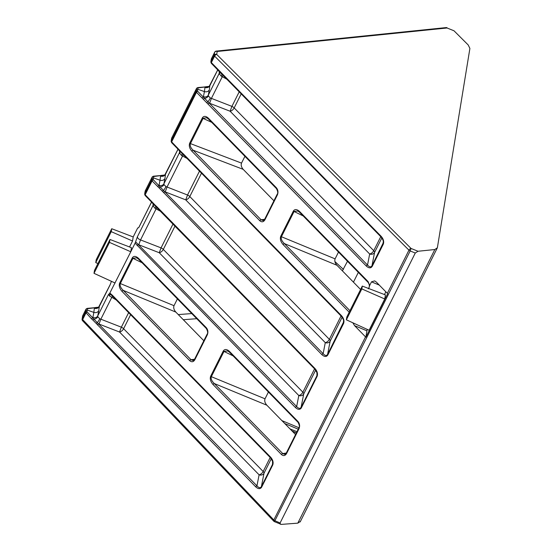 <?xml version="1.0" encoding="UTF-8"?>
<svg xmlns="http://www.w3.org/2000/svg" width="552" height="552" viewBox="0 0 552 552"><rect width="100%" height="100%" fill="white"/><g stroke="black" fill="none" stroke-linecap="round" stroke-linejoin="round"><path stroke-width="0.83" d="M301.006 407.493A1.173 0.593 31.2 0 0 301.219 408.08C299.784 409.908 297.859 409.729 295.444 407.548A1.173 0.628 -44.3 0 1 296.659 406.548C298.453 408.563 299.902 408.873 301.006 407.493L316.924 375.698L316.945 372.676L314.971 369.267A1.173 0.628 135.7 0 1 314.985 368.515C317.214 371.082 317.952 373.635 317.2 376.167L317.083 376.423A1.173 0.545 -153.4 0 1 316.834 375.898L317.131 373.538M317.083 376.423L301.357 407.838A1.173 0.545 -153.4 0 1 301.102 407.307L303.71 393.949A3.919 3.326 11 0 1 298.811 395.522L159.259 252.733L161.06 247.882L173.011 224.015M261.289 486.802A1.173 0.593 31.2 0 0 261.51 487.381C260.075 489.21 258.15 489.031 255.735 486.85A1.173 0.628 -44.3 0 1 256.949 485.85C258.743 487.864 260.192 488.182 261.289 486.802L272.543 464.335L272.564 461.306L270.59 457.898A1.173 0.628 135.7 0 1 270.604 457.146C272.833 459.712 273.571 462.265 272.819 464.798L272.702 465.053A1.173 0.545 -153.4 0 1 272.453 464.529L272.743 462.169M272.702 465.053L261.641 487.14A1.173 0.545 -153.4 0 1 261.393 486.616L264.001 473.25A3.919 3.326 11 0 1 259.102 474.823L119.549 332.035L121.35 327.184L128.63 312.646M208.408 118.211A1.173 0.628 -44.3 0 0 208.394 118.956L206.731 117.742L203.136 118.273L190.392 143.72C189.812 145.749 190.723 147.915 193.124 150.227A1.173 0.628 135.7 0 0 191.875 151.227C189.557 148.536 188.818 145.887 189.64 143.278L202.425 117.755C203.881 115.796 205.875 115.948 208.408 118.211L276.393 187.77C278.084 189.895 278.415 192.268 277.387 194.911A1.173 0.545 -153.4 0 1 277.159 194.311L264.677 219.234L263.132 220.572L261.11 219.793L264.656 219.282M211.706 122.351L203.081 118.383A1.173 0.545 -153.4 0 1 202.342 117.9M229.584 351.527A1.173 0.628 -44.3 0 0 229.57 352.273L227.797 350.948L224.029 351.341L211.292 376.774C210.726 378.817 211.726 381.073 214.3 383.543A1.173 0.628 135.7 0 0 213.051 384.544C210.595 381.701 209.774 378.969 210.602 376.347L223.367 350.858C224.837 348.892 226.913 349.119 229.584 351.527L298.025 421.555C299.715 423.674 300.046 426.054 299.018 428.69A1.173 0.545 -153.4 0 1 298.791 428.09L286.309 453.013L284.763 454.351L282.741 453.571L286.288 453.061M233.096 355.881L223.981 351.438A1.173 0.545 -153.4 0 1 223.305 350.982M138.573 258.405A1.173 0.628 -44.3 0 0 138.559 259.15L136.786 257.825L133.018 258.219L120.281 283.652C119.715 285.701 120.715 287.958 123.289 290.421A1.173 0.628 135.7 0 0 122.04 291.421C119.584 288.579 118.763 285.846 119.591 283.224L132.356 257.736C133.825 255.769 135.902 255.997 138.573 258.405L206.317 327.715C208.007 329.834 208.339 332.214 207.31 334.857A1.173 0.545 -153.4 0 1 207.083 334.257L194.601 359.179L193.055 360.518L191.026 359.738L194.573 359.228M142.085 262.759L132.97 258.315A1.173 0.545 -153.4 0 1 132.294 257.86M299.667 211.582A1.173 0.628 -44.3 0 0 299.646 212.327L297.88 211.002L294.112 211.395L281.375 236.829C280.802 238.878 281.803 241.127 284.377 243.598A1.173 0.628 135.7 0 0 283.128 244.598C280.671 241.755 279.857 239.023 280.678 236.401L293.45 210.912C294.92 208.946 296.99 209.173 299.667 211.582L368.108 281.61L369.695 285.446L368.681 288.517M303.172 215.935L294.057 211.492A1.173 0.545 -153.4 0 1 293.381 211.036M116.224 299.95L109.468 295.941L108.551 294.347L110.034 293.202L112.36 295.237A1.173 0.628 135.7 0 0 112.339 295.982L270.59 457.898M255.735 486.85L92.957 320.132A1.173 0.676 -50.4 0 1 93.916 319.125L92.805 317.904A1.173 0.628 135.7 0 0 91.591 318.897L85.498 312.19A1.173 1 11 0 1 86.961 311.721L92.805 317.904L93.84 312.404L87.285 310.058L85.808 310.569L85.974 309.251L86.595 308.837M153.642 176.543L153.477 177.889L160.025 180.228L160.618 175.784A1.173 0.835 -95.1 0 0 160.108 175.605L161.598 175.37A1.173 0.773 -101 0 1 161.977 175.432L153.642 176.543A1.173 1.063 -172.9 0 0 152.159 177.082L152.787 176.668M367.308 329.427A3.919 0.497 -67.2 0 0 366.928 330.827L365.893 337.182L387.697 293.643A1.96 0.904 -153.4 0 1 387.332 293.326L408.949 250.153L214.59 56.111L211.347 62.583L381.177 236.346C383.502 239.064 384.199 241.7 383.274 244.253L372.214 266.333C370.82 268.41 368.846 268.313 366.3 266.043L196.477 92.281L196.063 91.39L196.381 89.769L197.857 89.258L204.412 91.597L204.999 87.154A1.173 0.835 -95.1 0 0 204.488 86.974L205.986 86.74A1.173 0.773 -101 0 1 206.365 86.802L198.023 87.913A1.173 1.063 -172.9 0 0 196.547 88.451L197.167 88.03M295.444 407.548L135.102 243.142L130.783 251.767L109.496 242.397L109.972 239.478L131.445 247.689L130.783 251.767L109.593 293.526A3.919 2.084 135.7 0 1 109.468 295.941M135.102 243.142L137.462 236.622C137.386 237.981 138.414 239.078 140.546 239.92L161.06 247.882A3.919 1.808 -153.4 0 1 163.323 249.414L302.875 392.196L314.564 368.853M151.545 202.122L139 227.169L138.062 228.004M133.198 236.946L132.535 241.017L111.249 231.654L111.725 228.728L133.198 236.946L137.517 228.314M129.554 246.965L132.535 241.017M111.421 281.32L110.234 284.535M196.381 89.769L196.547 88.451L171.686 138.09L171.12 141.333A1.173 1.063 7.1 0 1 171.21 141.022L196.063 91.39A1.173 1 11 0 1 197.533 90.921L197.692 91.287A1.173 0.628 135.7 0 0 196.477 92.281L171.637 141.885L181.843 152.504A1.173 0.676 129.6 0 0 181.918 153.339L181.918 153.339A1.173 0.676 129.6 0 0 182.05 153.408L178.641 149.923A1.173 0.566 141.3 0 1 178.482 149.82L183.202 154.484A1.173 0.628 135.7 0 1 183.216 153.732L341.46 315.647A1.173 0.628 135.7 0 0 341.447 316.399L183.202 154.484M341.46 315.647C343.786 318.366 344.489 321.002 343.558 323.555L327.833 354.971C326.439 357.047 324.466 356.951 321.919 354.681L159.148 187.956A1.173 0.676 -50.4 0 1 160.101 186.949L323.134 353.68C325.031 355.778 326.508 356.026 327.577 354.439L343.62 321.947C343.91 320.533 343.178 318.683 341.447 316.399M159.148 187.956L152.09 180.911L145.162 194.752L155.374 205.372A1.173 0.676 129.6 0 0 155.443 206.207L155.443 206.207A1.173 0.676 129.6 0 0 155.574 206.275L152.166 202.791A1.173 0.566 141.3 0 1 152.007 202.687L314.971 369.267M365.893 337.182A1.96 0.904 -153.4 0 1 365.527 336.865L354.543 325.625L352.811 322.775M379.307 285.115L371.503 281.837L369.695 285.446M371.503 281.837L374.635 280.878L376.347 282.086L387.332 293.326M280.74 236.27A1.173 0.545 -153.4 0 0 281.423 236.732L335.098 258.867L338.5 252.078M335.098 258.867C334.395 260.889 335.002 263.021 336.934 265.27L360.594 289.476M268.417 392.023L265.022 398.813C264.311 400.835 264.925 402.967 266.857 405.216L295.548 434.569M177.406 298.901L174.011 305.691C173.3 307.712 173.915 309.844 175.846 312.094L203.833 340.736M189.715 143.12A1.173 0.545 -153.4 0 0 190.447 143.603L241.521 163.109L244.922 156.333M241.521 163.109C240.803 165.124 241.355 167.201 243.184 169.347L273.916 200.79M358.338 272.384L353.439 282.162M347.477 261.268L342.385 270.853M453.999 30.781L447.051 27.986L453.999 30.781L468.206 44.967L469.897 48.438L437.37 247.772L300.164 521.937M437.37 247.772L434.824 249.538L418.023 251.257L415.283 253.016L410.171 250.96L274.42 521.647L281.244 524.4L297.811 523.151L434.824 249.538M300.322 521.44L297.811 523.151M87.126 312.087A1.173 0.628 135.7 0 0 85.905 313.081L82.662 319.56L273.833 519.977A1.96 0.904 26.6 0 0 275.055 520.784L280.092 522.992L415.283 253.016M280.092 522.992L280.437 524.29M210.829 62.031L211.085 60.409L211.347 62.583A1.173 0.628 135.7 0 0 211.333 63.328L210.829 62.031A1.173 1.063 7.1 0 1 210.919 61.72L214.169 55.234A1.96 1.718 9.3 0 1 216.708 54.42L411.067 248.462L410.171 250.96A1.96 0.904 -153.4 0 1 408.949 250.153A1.96 1.056 135 0 1 411.067 248.462L418.023 251.257M110.269 284.432L98.649 307.119A3.919 3.464 53.4 0 1 95.793 307.609L87.457 308.713A1.173 1.063 -172.9 0 0 85.974 309.251L82.724 315.744A1.96 1.718 -170.7 0 0 82.579 316.179L82.103 319.118A1.96 1.718 9.3 0 1 82.248 318.683L85.498 312.19L85.808 310.569M447.03 27.731A1.96 1.96 0 0 0 446.099 27.6A1.96 1.38 -95.8 0 1 447.051 27.986L217.191 51.481A1.96 1.718 -170.7 0 0 214.652 52.295L211.402 58.788A1.173 1 -169 0 0 211.319 59.009L211.319 59.009A1.173 1 -169 0 0 211.306 59.25M97.911 263.573L95.758 262.586L111.249 231.654M95.758 262.586L96.234 259.661L111.725 228.728M115.133 283.017L94.006 273.33L109.496 242.397M94.006 273.33L94.482 270.411L109.972 239.478M361.836 288.91L346.359 319.815L369.102 330.248L384.751 298.991L361.836 288.91L362.298 286.074L385.413 294.913L384.751 298.991M385.848 291.808L384.468 294.554M346.359 319.815L346.822 316.979L362.298 286.074M289.993 428.89L296.983 431.692M160.604 211.319L155.043 208.325L152.932 205.717A3.919 3.547 -172.9 0 0 153.242 204.695L153.18 203.888M92.846 317.49A3.919 3.326 -169 0 0 97.745 315.923L97.814 316.772L99.746 318.752L121.35 327.184A3.919 1.808 26.6 0 1 123.607 328.716L263.159 471.498L270.183 457.484M110.09 284.894L99.291 306.47A3.919 3.547 7.1 0 1 94.357 308.271L94.426 307.961A1.173 0.835 -95.1 0 0 93.923 307.774L87.188 308.375A1.173 0.835 84.9 0 1 87.699 308.554M217.73 69.952L209.857 85.67A3.919 3.547 7.1 0 1 204.923 87.464M202.156 98.097A1.173 0.628 -44.3 0 1 203.377 97.104L203.419 96.69A3.919 3.326 -169 0 0 208.318 95.123L208.38 95.972L210.312 97.945L231.916 106.384L239.202 91.846M226.789 79.15L221.228 76.155L219.116 73.547A3.919 3.547 -172.9 0 0 219.427 72.526L219.365 71.719M178.02 149.254L165.476 174.301A3.919 3.547 7.1 0 1 160.542 176.095M157.775 186.728A1.173 0.628 -44.3 0 1 158.99 185.734L159.038 185.32A3.919 3.326 -169 0 0 163.93 183.754L163.999 184.603L165.931 186.583L187.535 195.015L199.486 171.148M187.08 158.452L181.511 155.457L179.407 152.849A3.919 3.547 -172.9 0 0 179.71 151.828L179.71 151.828A3.919 3.547 -172.9 0 0 179.71 151.821L179.655 151.02M130.631 314.695L123.607 328.716A3.919 2.084 -44.3 0 1 119.549 332.035L99.036 324.065L100.837 319.222L111.656 297.611A3.919 0.421 117.2 0 1 112.567 296.217M97.814 316.772A3.919 2.988 159 0 1 93.916 319.125L256.949 485.85L259.102 474.823A3.919 2.084 -44.3 0 0 263.159 471.498A3.919 1.808 26.6 0 1 264.001 473.25L271.28 458.712M96.227 323.472A1.173 0.566 -38.7 0 1 97.318 322.609A3.919 0.8 120.4 0 0 99.746 318.752M98.497 307.222L95.793 307.609A1.173 0.773 -101 0 0 95.413 307.54L93.923 307.774M94.357 308.271L93.84 312.404C96.027 312.984 97.669 312.418 98.767 310.707L97.745 315.923L108.551 294.347M112.235 295.741L110.227 294.126M381.846 237.912L374.566 252.45A3.919 3.326 11 0 1 369.667 254.017L230.115 111.235L209.601 103.265L211.402 98.422L222.228 76.804A3.919 0.421 117.2 0 1 223.139 75.41M241.196 93.895L234.179 107.909A3.919 2.084 135.7 0 1 230.115 111.235L231.916 106.384A3.919 1.808 26.6 0 1 234.179 107.909L373.732 250.698L380.749 236.677M217.702 69.918L209.215 86.312A3.919 3.464 53.4 0 1 206.365 86.802L209.07 86.422M197.692 91.287L367.522 265.05C369.412 267.14 370.896 267.396 371.965 265.809L383.336 242.645C383.619 241.231 382.895 239.382 381.156 237.098L222.911 75.182A1.173 0.628 135.7 0 1 222.925 74.43M206.8 102.672A1.173 0.566 -38.7 0 1 207.89 101.803A3.919 0.8 120.4 0 0 210.312 97.945M203.529 99.325A1.173 0.676 -50.4 0 1 204.482 98.318A3.919 2.988 159 0 0 208.38 95.972M209.857 85.67L209.332 89.9C208.242 91.611 206.6 92.177 204.412 91.597L203.419 96.69M221.228 76.155A3.919 0.669 124.2 0 0 221.966 74.313M219.296 74.182A3.919 3.119 154.5 0 0 219.475 71.981M221.759 74.106L218.357 70.621A1.173 0.566 141.3 0 1 218.192 70.518L221.635 74.037A1.173 0.676 129.6 0 0 221.759 74.106M342.137 317.214L330.186 341.081A3.919 3.326 11 0 1 325.287 342.654L185.734 199.865L165.22 191.896L167.021 187.052L182.512 156.106A3.919 0.421 117.2 0 1 183.43 154.712M201.487 173.197L189.798 196.54A3.919 2.084 135.7 0 1 185.734 199.865L187.535 195.015A3.919 1.808 -153.4 0 1 189.798 196.54L329.344 339.328L341.039 315.979M177.992 149.219L164.834 174.95A3.919 3.464 53.4 0 1 161.977 175.432L164.682 175.053M162.412 191.302A1.173 0.566 -38.7 0 1 163.509 190.44A3.919 0.8 120.4 0 0 165.931 186.583M153.311 179.917A1.173 0.628 135.7 0 0 152.09 180.911L151.683 180.021A1.173 1 11 0 1 153.152 179.552L160.101 186.949A3.919 2.988 159 0 0 163.999 184.603M165.476 174.301L164.951 178.537C163.854 180.242 162.219 180.808 160.025 180.228L159.038 185.32M175.012 226.065L163.323 249.414A3.919 2.084 135.7 0 1 159.259 252.733L138.745 244.764L140.546 239.92L156.037 208.973A3.919 0.421 117.2 0 1 156.954 207.587M155.043 208.325A3.919 0.669 124.2 0 0 155.774 206.482M153.111 206.351A3.919 3.119 154.5 0 0 153.29 204.15M181.511 155.457A3.919 0.669 124.2 0 0 182.25 153.615M179.586 153.484A3.919 3.119 154.5 0 0 179.759 151.282M135.613 241.817L296.659 406.548L298.811 395.522A3.919 2.084 135.7 0 0 302.875 392.196A3.919 1.808 -153.4 0 1 303.71 393.949L315.661 370.082M207.31 334.857L194.828 359.78A1.173 0.545 -153.4 0 1 194.601 359.179M174.011 305.691L120.329 283.555A1.173 0.545 -153.4 0 1 119.653 283.1M299.018 428.69L286.536 453.613A1.173 0.545 -153.4 0 1 286.309 453.013M265.022 398.813L211.34 376.678A1.173 0.545 -153.4 0 1 210.664 376.216M277.387 194.911L264.905 219.834A1.173 0.545 -153.4 0 1 264.677 219.234M217.033 68.4A1.173 0.628 135.7 0 0 217.012 69.145L211.333 63.328M218.288 69.856A1.173 0.566 141.3 0 0 218.192 70.518L217.012 69.145M221.559 73.202A1.173 0.676 129.6 0 0 221.635 74.037L222.911 75.182M381.177 236.346A1.173 0.628 135.7 0 0 381.156 237.098M383.274 244.253A1.173 0.545 -153.4 0 1 383.019 243.729L383.316 241.369M372.214 266.333A1.173 0.545 -153.4 0 1 371.965 265.809L374.566 252.45A3.919 1.808 26.6 0 0 373.732 250.698A3.919 2.084 135.7 0 1 369.667 254.017L367.522 265.05A1.173 0.628 -44.3 0 0 366.3 266.043M208.056 104.128A1.173 0.628 -44.3 0 1 209.277 103.134L209.601 103.265M97.483 324.935A1.173 0.628 -44.3 0 1 98.704 323.934L99.036 324.065M172.327 137.634L171.686 138.09A1.173 1 -169 0 0 171.61 138.31L171.61 138.31A1.173 1 -169 0 0 171.596 138.552M177.316 147.701A1.173 0.628 135.7 0 0 177.302 148.447L171.617 142.637A1.173 0.628 135.7 0 1 171.637 141.885L171.375 139.711M178.579 149.157A1.173 0.566 141.3 0 0 178.482 149.82L177.302 148.447M343.558 323.555A1.173 0.545 -153.4 0 1 343.309 323.03L343.599 320.671M327.833 354.971A1.173 0.545 -153.4 0 1 327.577 354.439L330.186 341.081A3.919 1.808 -153.4 0 0 329.344 339.328A3.919 2.084 135.7 0 1 325.287 342.654L323.134 353.68A1.173 0.628 -44.3 0 0 321.919 354.681M163.675 192.765A1.173 0.628 -44.3 0 1 164.889 191.765L165.22 191.896M153.152 179.552L153.477 177.889L152 178.399L152.159 177.082L145.21 190.957A1.173 1 -169 0 0 145.135 191.185L145.135 191.185A1.173 1 -169 0 0 145.121 191.42M145.852 190.502L145.21 190.957L145.852 190.502L145.21 190.957L144.645 194.2A1.173 1.063 7.1 0 1 144.734 193.89L151.683 180.021L152 178.399M150.841 200.569A1.173 0.628 135.7 0 0 150.827 201.314L152.007 202.687A1.173 0.566 141.3 0 1 152.104 202.025M155.374 205.372L156.74 206.6A1.173 0.628 135.7 0 0 156.727 207.352M137.2 245.633A1.173 0.628 -44.3 0 1 138.414 244.633L138.745 244.764M144.645 194.2L145.141 195.505A1.173 0.628 135.7 0 1 145.162 194.752L144.9 192.579M211.085 60.409L211.402 58.788L212.037 58.333M316.924 375.698A1.173 0.49 22.2 0 0 317.2 376.167M272.543 464.335A1.173 0.49 22.2 0 0 272.819 464.798M190.392 143.72A1.173 0.511 -156.1 0 1 189.64 143.278M203.136 118.273A1.173 0.573 -150.6 0 1 202.425 117.755M211.292 376.774A1.173 0.511 -155.8 0 1 210.602 376.347M224.029 351.341A1.173 0.573 -150.9 0 1 223.367 350.858M120.281 283.652A1.173 0.511 -155.8 0 1 119.591 283.224M133.018 258.219A1.173 0.573 -150.9 0 1 132.356 257.736M281.375 236.829A1.173 0.511 -155.8 0 1 280.678 236.401M294.112 211.395A1.173 0.573 -150.9 0 1 293.45 210.912M87.457 308.713L86.961 311.721M198.023 87.913L197.533 90.921M137.462 236.622L152.932 205.717L153.145 204.005M99.291 306.47L98.767 310.707M446.099 27.6L216.246 51.094A1.96 1.38 84.2 0 1 217.191 51.481L216.708 54.42A1.96 1.056 135 0 0 214.59 56.111A1.96 0.904 -153.4 0 1 214.169 55.234L214.652 52.295A1.96 0.904 -153.4 0 1 214.687 52.171A1.96 0.904 -153.4 0 1 214.838 51.998M181.843 152.504L183.216 153.732M156.74 206.6L314.985 368.515M112.36 295.237L270.604 457.146M92.957 320.132L91.591 318.897M82.841 315.509A1.96 0.904 -153.4 0 0 82.765 315.62A1.96 0.904 -153.4 0 0 82.724 315.744L82.248 318.683A1.96 0.904 -153.4 0 0 82.662 319.56A1.96 1.028 136.4 0 0 82.621 320.788L273.785 521.205A1.96 1.028 136.4 0 1 273.833 519.977L365.527 336.865M349.209 312.211L283.128 244.598M194.828 359.78C193.414 362.022 191.73 362.34 189.784 360.739L122.04 291.421M286.536 453.613C285.122 455.855 283.438 456.18 281.492 454.572L213.051 384.544M264.905 219.834C263.49 222.077 261.807 222.394 259.861 220.793L191.875 151.227M178.275 314.585L191.737 313.57M296.32 433.023L292.174 431.119M281.899 420.61L298.942 427.752M196.753 318.697L183.292 319.718M334.898 261.544L343.413 269.39M266.857 405.216L214.3 383.543L282.741 453.571A1.173 0.628 -44.3 0 0 281.492 454.572M175.846 312.094L123.289 290.421L191.026 359.738A1.173 0.628 -44.3 0 0 189.784 360.739M164.951 178.537L163.93 183.754L179.407 152.849L179.621 151.138M336.934 265.27L284.377 243.598L349.961 310.707M243.184 169.347L193.124 150.227L261.11 219.793A1.173 0.628 -44.3 0 0 259.861 220.793M209.332 89.9L208.318 95.123L219.116 73.547L219.33 71.829M366.928 330.827L354.543 325.625M298.246 429.187L284.749 423.529M299.646 212.327L368.087 282.355A1.173 0.628 -44.3 0 1 368.108 281.61M206.317 327.715A1.173 0.628 135.7 0 0 206.303 328.468C207.8 331.234 208.063 333.16 207.083 334.257M298.025 421.555A1.173 0.628 135.7 0 0 298.011 422.301C299.508 425.068 299.77 427 298.791 428.09M276.393 187.77A1.173 0.628 135.7 0 0 276.38 188.522C277.877 191.289 278.139 193.214 277.159 194.311M204.488 86.974L197.761 87.575A1.173 0.835 84.9 0 1 198.272 87.754M160.108 175.605L153.373 176.205A1.173 0.835 84.9 0 1 153.884 176.385M273.785 521.205A1.96 1.96 0 0 0 274.42 521.647M139.056 226.969L151.517 202.087M98.649 307.119L98.249 307.367M209.215 86.312L208.815 86.567M164.834 174.95L164.434 175.198M291.911 430.857L296.383 432.906M368.087 282.355C369.674 284.742 369.778 286.909 368.398 288.848M138.559 259.15L206.303 328.468M229.57 352.273L298.011 422.301M208.394 118.956L276.38 188.522M211.002 60.644L211.444 58.657L214.687 52.171A1.96 1.96 0 0 1 216.246 51.094M209.125 86.381L205.986 86.74M109.682 293.65L112.339 295.982M98.553 307.181L95.413 307.54M171.292 139.946L171.727 137.959L196.581 88.334L197.761 87.575M164.744 175.012L161.598 175.37M137.848 227.859L138.338 227.852M153.373 176.205L152.2 176.964L145.259 190.826L144.817 192.814M145.141 195.505L150.827 201.314M171.12 141.333L171.617 142.637M87.188 308.375L86.008 309.134L82.765 315.62A1.96 1.96 0 0 0 82.579 316.179M82.103 319.118A1.96 1.96 0 0 0 82.621 320.788"/></g></svg>

